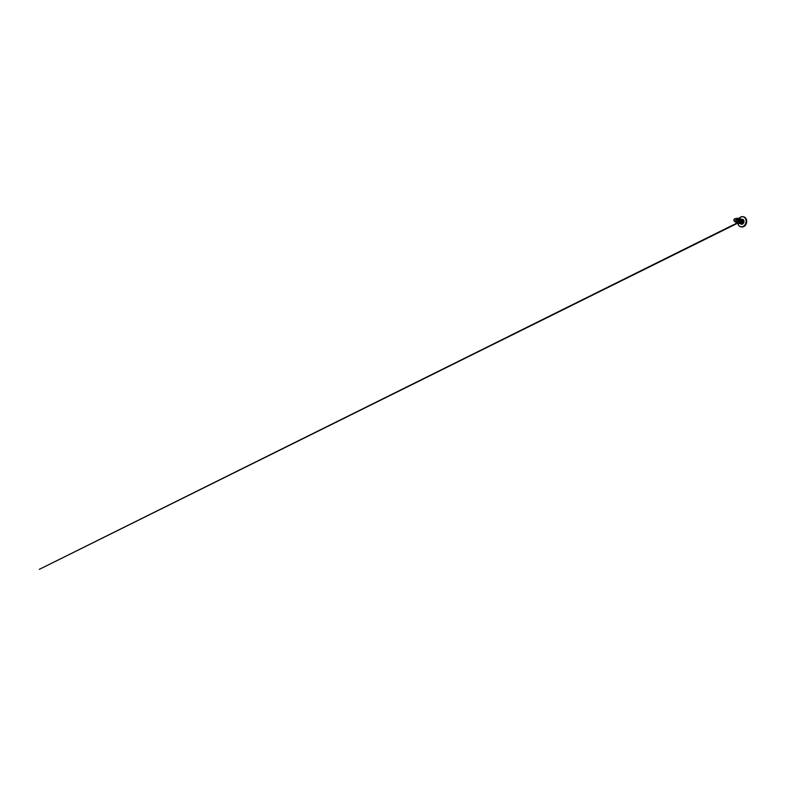<?xml version="1.0" encoding="UTF-8"?>
<svg xmlns="http://www.w3.org/2000/svg" width="786" height="786" viewBox="0 0 786 786"><rect width="100%" height="100%" fill="white"/><g stroke="black" fill="none" stroke-linecap="round" stroke-linejoin="round"><path stroke-width="1.18" d="M734.065 220.63A1.307 1.051 103.9 0 1 736.04 219.451A1.307 1.051 103.9 0 1 734.065 220.63M734.723 221.426L736.04 221.19L736.168 219.5L735.441 221.318C734.881 221.642 734.193 221.347 733.986 220.689A1.405 1.12 103.9 0 1 736.118 219.412L736.128 219.412A1.405 1.12 103.9 0 1 733.986 220.679L734.134 219.333L735.686 218.793L736.364 220.237L735.696 221.672L735.048 221.79L736.158 221.131L736.138 219.422M741.837 223.067A1.808 1.444 -76.1 0 0 742.131 220.08M735.598 221.308C735.765 222.173 736.62 222.497 737.239 221.937C737.877 221.436 738.093 220.178 737.592 219.353L736.079 219.255M737.327 219.333L737.69 221.239L736.531 221.888L737.455 222.428M738.644 222.173L737.897 222.232L738.811 222.762M740.441 223.214L741.856 221.996L741.021 219.756M739.115 222.86L740.451 221.603L739.685 219.461M737.553 222.477L739.115 221.2L737.946 218.94M737.592 219.353L735.598 218.734M734.91 221.573L733.986 220.689M735.136 221.809L736.895 222.86L738.309 220.974L737.494 218.665L735.303 218.636M736.207 222.88L737.533 222.477L738.3 220.974L738.005 219.274L736.816 218.331M734.468 221.318L735.038 221.79M736.728 218.311L738.997 218.557L739.911 220.227L739.056 222.919L736.865 222.87M738.83 218.429L740.943 219.608L741.267 221.573L740.402 223.253L738.329 223.322M740.363 218.901L742.092 220.001L742.397 221.77L741.67 223.244L740.127 223.46M738.172 218.144L739.587 219.274L739.901 221.239L739.046 222.919L737.622 223.342M739.528 218.479L740.933 219.608L741.257 221.573L740.392 223.244L738.958 223.676M740.766 218.96L742.082 220.001L742.387 221.77L741.66 223.234L740.481 223.617M740.992 226.83A5.178 4.146 -76.1 0 0 741.247 226.908A5.178 4.146 -76.1 0 0 745.57 224.963A5.178 4.146 -76.1 0 0 746.415 219.54A5.178 4.146 -76.1 0 0 743.733 216.857A5.178 4.146 -76.1 0 0 743.477 216.798M739.076 218.42A5.178 4.146 103.9 0 1 743.222 216.73L741.021 216.907L739.066 218.42A5.099 4.087 103.9 0 1 745.796 219.441A5.099 4.087 103.9 0 1 743.438 226.23A5.099 4.087 103.9 0 1 738.064 224.049A5.099 4.087 103.9 0 1 737.887 223.381M738.054 224.098A5.178 4.146 103.9 0 1 737.867 223.381L738.034 224.089C738.555 225.533 739.459 226.437 740.736 226.781A5.178 4.146 103.9 0 1 738.054 224.098M743.222 216.73A5.178 4.146 103.9 0 1 745.904 219.412A5.178 4.146 103.9 0 1 745.059 224.835A5.178 4.146 103.9 0 1 740.736 226.781L741.247 226.908C742.623 227.262 744.224 226.653 745.315 225.327C746.602 223.804 747.073 221.387 746.435 219.549C745.904 218.095 745.01 217.201 743.733 216.857L743.222 216.73M742.043 219.913A1.808 1.444 103.9 0 1 741.434 223.421M741.532 219.333A2.545 2.044 103.9 0 1 743.861 220.591A2.545 2.044 103.9 0 1 742.996 223.755A2.545 2.044 103.9 0 1 740.363 223.578M735.077 221.495L736.118 222.104M737.71 219.245L738.761 219.196M739.056 219.579L740.137 219.53M739.243 222.566L740.225 223.126M736.197 218.596L735.146 218.636M737.003 223.018L39.3 569.359L737.808 223.126"/></g></svg>
